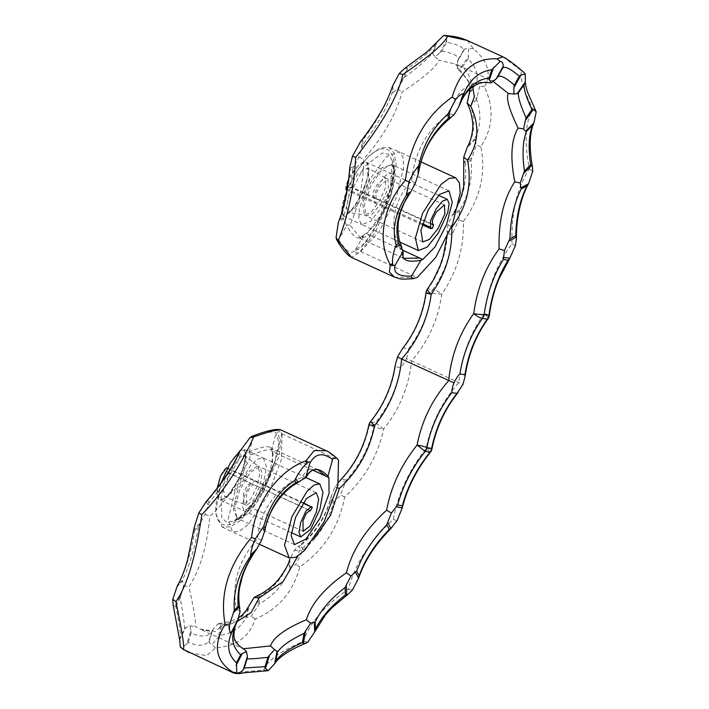 <?xml version="1.0" encoding="UTF-8"?>
<svg xmlns="http://www.w3.org/2000/svg" width="709" height="709" viewBox="0 0 709 709"><rect width="100%" height="100%" fill="white"/><g stroke="black" fill="none" stroke-linecap="round" stroke-linejoin="round"><path stroke-width="0.53" stroke-dasharray="3.54 2.66" d="M251.713 436.398C252.767 435.725 253.352 435.991 253.45 437.196C268.091 431.754 275.624 430.54 276.04 433.562L279.071 442.593L274.365 462.933L255.834 499.056L244.259 513.254L233.456 521.266L226.508 522.125L221.802 517.871L221.102 495.556L233.332 465.84L240.324 457.128L245.128 455.834L246.174 462.782L242.487 476.102L234.05 491.31L224.895 497.071L222.883 486.241L225.506 477.396L228.839 473.178L309.408 510.418M229.202 473.63C227.172 472.442 226.623 470.758 227.571 468.56L303.035 503.177M312.297 507.422L310.48 506.589M338.025 459.503L326.353 450.791M227.341 468.126L226.588 467.78L227.571 468.56M253.45 437.196L248.974 452.138L241.503 456.33L239.172 452.652L239.598 451.651M205.707 502.167L207.764 500.616C222.156 483.529 232.463 468.286 238.658 454.894L239.172 452.652M206.186 501.688L208.26 504.968L205.158 514.158L200.381 522.834L194.151 529.198L194.195 527.673M176.754 587.043L182.63 581.034L183.64 585.607L181.309 594.018L174.662 606.807L173.102 604.706M179.599 639.748L185.82 627.554L189.968 625.817L190.907 630.602L186.768 643.967C184.092 646.608 181.938 647.609 180.299 646.98M346.293 480.126L341.658 479.275C355.75 463.952 364.905 446.076 369.132 425.648L373.882 426.526C369.584 446.892 360.394 464.758 346.293 480.126L340.524 494.838L333.23 503.7C327.744 522.471 317.712 537.909 303.124 550.007L295.795 564.373L289.361 569.283C283.538 584.588 273.577 596.056 259.467 603.678L251.341 616.236L246.856 617.468L246.404 616.795C241.29 627.297 232.428 633.5 219.817 635.424L211.814 644.747L208.96 642.469L208.978 640.971C205.388 646.121 198.476 646.564 188.257 642.31L186.768 643.967M208.96 642.469L213.037 629.317L218.062 623.743L220.543 625.196L218.39 637.506M255.71 596.561L257.828 596.03L258.244 605.92M290.22 569.043L289.804 559.126L294.501 550.095L298.923 546.143L302.194 552.169M334.373 502.584L331.112 496.575L334.932 487.092L338.601 482.138M189.445 652.741L206.656 655.648L215.545 647.849C236.283 646.457 249.488 636.859 255.169 619.054C278.407 609.137 293.278 591.758 299.783 566.925C323.96 550.095 338.92 526.805 344.663 497.044C364.763 478.548 377.755 455.905 383.631 429.096C399.654 409.102 408.969 386.343 411.574 360.828L406.452 358.621C404.405 362.76 402.384 365.747 400.381 367.581L395.392 366.659L395.223 365.117M406.452 358.621C408.012 354.385 408.668 351.15 408.419 348.908L403.439 347.986L402.278 348.952M312.802 470.147L272.424 451.633L271.458 450.242C271.831 445.181 264.51 445.615 249.506 451.544M243.55 648.744L242.762 648.336C227.819 638.827 225.701 625.586 236.407 608.614C231.302 584.012 238.375 560.633 257.633 538.477C259.583 508.397 280.427 484.646 301.05 477.946L307.768 469.491L317.694 469.704M314.69 537.785L299.154 551.106L297.78 556.175M237.24 621.474L223.246 624.274L215.412 631.515L199.823 628.998L195.055 626.455C196.411 624.416 194.39 611.229 188.993 586.866C200.053 569.681 206.993 546.24 209.811 516.542C231.878 495.68 245.722 468.729 250.889 454.939L265.538 450.135L273.594 449.444L275.393 452.989M467.231 40.44L473.515 48.841C488.2 61.506 491.816 74.179 484.371 86.861C494.35 107.724 493.172 127.62 480.826 146.55C486.09 173.643 480.259 198.609 463.358 221.447C464.058 247.982 456.844 272.256 441.698 294.279C438.206 319.591 428.165 341.773 411.574 360.828L462.933 384.526M232.844 672.15C231.914 672.93 242.23 672.203 263.783 669.97C267.222 660.646 280.507 651.084 303.638 641.29C309.328 623.317 324.226 605.947 348.332 589.188C354.854 564.267 369.841 540.985 393.291 519.351C398.086 493.836 409.022 470.244 426.091 448.575C431.169 423.557 442.097 401.533 458.874 382.514C461.293 356.964 469.721 334.045 484.15 313.75A8.153 2.092 -144.4 0 1 487.907 318.935M250.791 483.538L250.321 483.113L246.688 486.312L243.55 493.845L243.931 504.134L250.862 499.083L257.243 485.887L259.857 473.169L257.695 465.99L248.07 471.937L237.4 490.965L233.27 509.381L237.187 518.102L241.716 517.712L256.374 502.885L269.323 477.051L273.169 454.061L271.458 450.242L276.04 433.562C278.637 431.063 280.472 431.072 281.535 433.589L338.521 460.203M220.818 483.503L215.465 513.041L222.139 526.973L230.283 526.902L240.617 520.344L263.004 491.931L279.045 456.552L281.535 433.589L280.631 429.822M253.875 484.947L253.379 484.522L249.736 487.553L246.484 494.979L246.599 505.384L253.494 500.155L259.875 486.214L262.17 473.133L259.716 466.806L250.197 472.389L239.669 490.079L234.635 508.282L237.196 518.164L238.064 518.704L249.586 513.032L263.447 492.347L272.584 467.568L272.424 451.633M282.031 434.289L281.376 459.592L267.621 495.848L248.168 524.492L239.367 531.342L232.561 531.963L228.014 519.759L234.661 492.631L249.993 466.079L257.562 459.077L263.278 458.014L305.916 477.574M263.296 458.023L266.487 466.416L263.473 483.228L254.185 503.39L244.295 511.047L242.478 506.323L244.118 496.894L249.293 485.346L255.036 480.667L255.816 481.517M400.381 367.581C396.934 388.195 388.647 406.567 375.522 422.715L370.772 421.837C383.844 405.61 392.05 387.211 395.392 366.659M368.777 425.303A8.153 0.86 -168.9 0 0 369.132 425.648A8.153 7.746 -79.6 0 1 370.772 421.837L370.452 421.722M383.631 429.096L375.522 422.715A8.153 7.746 -79.6 0 0 373.882 426.526A8.153 0.948 -168.7 0 0 383.631 429.096M303.124 550.007L300.651 545.451C315.275 533.31 325.298 517.862 330.722 499.092L333.23 503.7M259.467 603.678L259.166 596.384C273.319 588.736 283.281 577.223 289.042 561.838L289.361 569.283M219.817 635.424L221.359 626.605C234.014 624.656 242.895 618.363 247.999 607.728L246.404 616.795M188.257 642.31L191.111 633.075C201.294 637.462 208.216 636.983 211.876 631.639L208.978 640.971M179.652 639.412L180.432 637.09C180.582 633.084 179.067 622.848 175.885 606.381L174.662 606.807M175.885 606.381L180.237 598.006C183.17 614.863 184.641 625.187 184.632 628.998L180.432 637.09M177.206 586.175L178.296 584.5C185.811 569.814 191.279 551.753 194.691 530.297L194.151 529.198M194.691 530.297L198.529 526.379C194.975 547.933 189.498 566.004 182.107 580.6L178.296 584.5M238.658 454.894L239.961 456.942C233.678 470.138 223.362 485.355 209.013 502.592L207.764 500.616M239.961 456.942L241.503 456.33M208.26 504.968L209.013 502.592M248.974 452.138L250.889 454.939M205.158 514.158L209.811 516.542M198.529 526.379L200.381 522.834M182.63 581.034L182.107 580.6M183.64 585.607L188.993 586.866M180.237 598.006L181.309 594.018M185.82 627.554L184.632 628.998M215.545 647.849L211.814 644.747M189.968 625.817L195.055 626.455M191.111 633.075L190.907 630.602M211.876 631.639L212.735 629.822C213.666 631.861 209.359 631.595 199.823 628.998L242.762 648.691C242.194 647.317 248.203 653.512 247.175 654.354M255.169 619.054L251.341 616.236M218.062 623.743L223.246 624.274M221.359 626.605L220.543 625.196M248.655 605.894L247.999 607.728M299.783 566.925L295.795 564.373M259.166 596.384L257.828 596.03M289.804 559.126L289.042 561.838M344.663 497.044L340.524 494.838M294.501 550.095L299.154 551.106M300.651 545.451L298.923 546.143M330.722 499.092L331.094 496.663C329.747 502.132 326.814 511.623 319.564 523.242C313.706 532.317 306.527 540.152 298.046 546.736M334.932 487.092L337.316 487.73M341.658 479.275L339.708 480.897L345.726 482.005M274.356 462.942C271.928 469.961 268.082 478.247 262.809 487.792C258.103 496.344 252.165 504.542 244.995 512.385C238.437 519.21 233.296 521.478 233.456 521.266L241.716 517.712M253.379 484.513L227.509 472.061M273.142 453.973L270.528 447.769L317.171 469.429M217.158 488.43L219.586 499.659L224.593 498.719L230.983 492.658L241.76 473.151L246.094 457.128L244.348 449.479L240.112 450.64M226.339 467.86C217.982 473.142 212.585 504.205 222.059 499.535C231.107 497.762 243.249 473.142 244.924 461.958C247.016 448.717 243.843 446.67 235.406 455.816C226.472 467.559 220.153 482.581 216.458 500.873C211.964 532.725 232.57 532.778 253.113 503.55C274.472 474.933 285.364 434.387 276.04 433.562M430.292 452.395L426.091 448.575A8.153 0.948 -168.7 0 0 431.976 448.824M261.639 540.072L257.633 538.477M305.464 478.052L301.05 477.946M240.129 611.512L236.407 608.614M263.783 669.97L268.294 670.661M243.568 648.753L242.762 648.336M303.638 641.29L307.83 642.141M348.332 589.188L352.284 590.287M393.291 519.351L397.013 520.743M432.517 228.28L429.707 226.986M422.546 223.698L347.791 189.409L347.215 189.764M431.985 223.947L352.444 187.46L349.245 187.557L347.791 189.409M416.21 277.937L394.443 277.104M336.536 239.456L338.645 239.367L346.736 225.781L343.732 218.966L338.813 221.305L338.335 222.404M349.794 167.244L350.237 169.788C347.924 191.501 344.547 208.021 340.107 219.347L338.813 221.305M452.058 234.555L447.423 233.704C446.245 253.831 439.793 272.194 428.068 288.802L432.818 289.671C444.437 273.089 450.853 254.717 452.058 234.555L458.918 219.923L459.716 209.988C469.057 194.337 472.823 177.746 470.998 160.216L476.262 145.336L475.225 139.451L474.631 139.07C480.924 126.264 481.579 113.085 476.59 99.526L479.727 85.922L476.882 83.343L475.916 83.884C478.965 75.411 476.359 67.089 468.1 58.918L468.764 48.115L464.51 49.089L463.287 50.481C463.358 47.104 457.819 44.366 446.67 42.274L441.742 51.128L435.016 56.809L432.871 53.911L437.072 41.689L435.831 44.055C431.808 49.745 422.351 57.961 407.445 68.693L404.484 77.316L397.536 88.944L393.025 92.498L392.804 85.364L392.042 88.182C385.776 105.499 376.027 122.772 362.778 140.01L360.553 141.64M349.803 168.219L354.181 166.136L358.869 157.23L361.723 148.208L361.493 140.648M407.445 68.693L406.798 67.798L404.617 68.427M446.67 42.274L446.776 40.236C446.599 37.063 445.562 35.468 443.666 35.45M464.51 49.089L457.5 61.692L457.332 68.161L460.611 67.772L468.596 56.534M441.742 51.128C452.971 53.086 458.484 55.851 458.306 59.432L457.465 61.843L458.103 65.6L455.55 64.04L438.906 60.238C436.655 66.566 424.39 77.157 402.118 92.002C396.065 114.548 383.294 136.881 363.797 158.984C363.77 189.427 354.828 215.368 349.936 224.966L361.227 238.782L369.318 234.901L366.358 233.527L364.417 234.387C359.676 241.193 353.782 238.321 346.736 225.781M467.08 102.973L469.136 105.375L477.387 97.08M463.978 160.438L464.377 161.962L471.981 157.939M459.857 211.22L452.28 215.226L447.973 224.62L447.095 231.533L453.122 232.641M446.643 237.932L447.104 230.948L447.423 233.704M493.234 81.491L491.346 80.463L486.613 82.111C468.073 80.977 455.71 91.523 449.524 113.75C427.305 128.878 414.668 151.274 411.619 180.919C391.483 202.145 389.533 231.294 400.089 247.982L403.013 257.943L403.873 258.289M472.69 86.649L455.55 64.04L491.213 80.401C491.842 81.065 493.544 80.507 496.327 78.743M402.978 250.339L369.318 234.901M503.027 56.862L521.753 70.971C519.139 75.695 522.834 88.403 532.84 109.097C525.272 121.904 524.119 141.818 529.375 168.813C516.976 187.814 511.18 212.789 511.978 243.754C497.381 263.261 488.111 286.596 484.15 313.75A8.153 0.842 7.2 0 1 489.37 315.204M338.645 239.367C345.77 251.385 351.23 254.983 355.023 250.18C355.244 253.193 356.813 253.813 359.729 252.032L360.713 251.598L417.202 277.511M347.162 189.427L357.168 170.497L369.354 155.448L380.316 147.924L389.046 147.445L394.133 153.197L396.083 164.293L390.429 197.332L375.557 231.932L359.729 252.032L351.575 257.447M377.117 198.777L376.089 198.901L432.579 224.815M376.062 198.892L375.938 194.089L379.678 186.272L387.947 178.987L385.288 177.791L385.891 186.697L379.634 200.771L371.454 211.716L364.949 215.155L364.346 214.978L362.707 203.421L370.541 182.594L382.107 167.678L391.545 164.718L394.372 169.061L392.883 187.593L383.613 211.477L367.98 232.357L364.417 234.387L355.023 250.18L364.922 242.886L377.197 223.92L390.251 189.418L392.352 160.863L388.656 154.225L382.311 152.984L364.444 166.482L348.828 196.021L346.506 207.666L348.713 212.372L354.925 208.313L362.875 196.056L369.256 179.147L367.732 167.962L357.735 174.13L352.559 182.346L351.522 187.805L352.444 187.46M444.472 204.91L387.991 178.996L388.381 187.982L381.522 202.641L372.881 213.506L366.083 215.908L364.382 204.75L371.224 184.96L382 169.486L391.448 164.63L392.502 164.94L395.782 176.284L390.163 198.485L378.473 221.084L366.358 233.527M360.713 251.598L379.235 231.506L396.083 198.183L403.722 167.164L402.942 156.973L399.096 151.832L386.565 156.645L370.125 178.96L359.383 208.694L358.869 219.4L361.82 224.611M399.77 242.026L361.856 224.629L370.621 221.297L381.761 207.214L391.279 186.591L392.626 177.72L390.819 173.439L438.552 195.338M348.713 178.757L358.098 165.729L366.278 162.237L390.801 173.439L385.829 175.327L379.51 183.276L374.006 195.01L374.175 202.712L376.036 202.366M408.419 348.908C420.916 332.503 428.502 314.034 431.178 293.482L426.419 292.613C423.636 313.218 415.97 331.67 403.439 347.986M427.456 289.068A8.153 2.012 -144.2 0 1 428.068 288.802A8.153 7.746 100.4 0 0 426.419 292.613A8.153 0.753 7.4 0 0 425.985 292.79M441.698 294.279A8.153 0.842 7.2 0 0 431.178 293.482A8.153 7.746 100.4 0 1 432.818 289.671A8.153 2.092 -144.4 0 1 441.698 294.279M470.998 160.216L465.246 163.256C467.071 180.839 463.287 197.439 453.911 213.063L459.716 209.988M476.59 99.526L470.51 105.65C475.517 119.236 474.826 132.459 468.427 145.318L474.631 139.07M468.1 58.918L462.383 66.965C470.652 75.181 473.204 83.582 470.04 92.161L475.916 83.884M404.484 77.316C419.471 66.176 428.972 57.863 432.96 52.386L435.831 44.055M362.778 140.01L362.919 144.663C376.124 127.292 385.882 110.01 392.183 92.808L392.042 88.182M340.107 219.347L342.855 218.035C347.064 206.851 350.406 190.349 352.887 168.529L350.237 169.788M342.855 218.035L343.732 218.966M354.181 166.136L352.887 168.529M358.869 157.23L363.797 158.984M346.763 225.09L349.936 224.966M362.919 144.663L361.723 148.208M393.025 92.498L392.183 92.808M397.536 88.944L402.118 92.002M432.871 53.911L432.96 52.386M473.515 48.841L468.764 48.115M435.016 56.809L438.906 60.238M484.371 86.861L479.727 85.922M457.332 68.161L459.184 70.563L461.169 71.839M462.383 66.965L460.611 67.772M476.882 83.343L468.853 94.651L470.04 92.161M480.826 146.55L476.262 145.336M470.51 105.65L469.136 105.375M475.225 139.451L466.956 147.773L468.427 145.318M463.358 221.447L458.918 219.923M465.246 163.256L464.377 161.962M453.911 213.063L452.28 215.226L458.847 202.854M447.973 224.62L451.828 227.234M367.98 232.357L364.417 234.387C360.216 237.745 358.373 238.933 358.905 237.932L404.174 258.563M374.033 197.368L373.005 197.527L373.023 192.591L376.904 184.81L385.288 177.791M346.089 189.79C342.926 183.019 362.857 155.28 366.952 163.097C372.996 168.299 363.451 194.036 355.705 204.733C346.666 217.326 342.066 218.585 341.915 208.499C343.413 196.012 349.759 181.637 360.952 165.365C382.045 137.803 399.176 145.921 392.875 179.04C387.761 211.885 364.151 251.429 355.023 250.18M366.278 162.237L368.866 166.89L368.263 176.169L360.216 197.501L350.583 212.088L343.369 215.997L341.605 212.904M403.244 251.004L400.089 247.982M415.359 183.144L411.619 180.919M454.026 114.858L449.524 113.75M521.753 70.971L523.641 72.158M489.201 82.829L486.613 82.111M532.84 109.097L536.217 111.836M529.375 168.813L532.743 171.25M511.978 243.754L515.408 245.828M246.856 617.468L249.027 605.078M402.26 80.977L406.798 67.798M439.642 53.051L446.776 40.236M458.306 59.432L463.287 50.481M309.948 510.462L253.468 484.557M303.106 531.298L243.931 504.134M316.205 492.711L259.716 466.806M294.545 544.618L238.064 518.704M259.37 544.264L232.649 532.007M291.266 532.583L219.586 499.659M303.292 502.796L255.107 480.693M219.347 623.539L230.912 621.456L238.392 618.018M274.365 462.933L269.323 477.051M244.02 504.179L224.611 497.009C225.391 496.22 223.353 498.844 228.954 493.969L238.534 479.435C241.53 472.743 243.488 466.974 244.428 462.135L244.747 455.391L258.173 466.3M259.574 466.761L257.695 465.99M237.196 518.164L236.664 517.774L237.187 518.102M227.022 467.816L255.036 480.667M244.348 449.479L263.278 458.049M222.139 526.973L232.561 531.963M422.768 241.92L366.278 216.006M448.992 190.854L392.502 164.94M421.279 162.007L399.194 151.877M422.236 224.753L346.284 189.923M459.184 70.563L462.942 74.144L468.374 81.517L470.28 88.572M394.372 169.061L392.352 160.863L392.954 164.639C393.956 170.887 392.369 181.575 388.204 196.685C384.703 207.586 381.034 216.662 377.197 223.92L383.613 211.477M385.386 177.835L367.546 167.829L367.874 174.813C366.509 182.355 363.885 189.649 359.986 196.685C354.367 207.09 351.203 209.961 350.432 210.697L348.208 212.372L364.949 215.155M349.245 187.548L351.522 187.805L376.054 198.928M366.092 215.882L364.346 214.978M343.369 215.997L361.829 224.585M389.046 147.445L399.087 151.841"/><path stroke-width="1.06" d="M309.408 510.418L310.356 510.852L312.297 507.422L303.292 502.796M310.48 506.589L303.035 503.177M335.844 457.739L337.129 458.51C331.528 453.742 327.939 451.172 326.353 450.791L314.273 450.578L305.907 460.859A4.077 3.501 19.8 0 1 308.202 462.312C309.257 461.639 309.833 461.896 309.939 463.101C315.239 453.379 322.772 452.174 332.53 459.476L332.991 458.493L335.844 457.739M337.023 458.422L338.521 460.203L337.865 485.497L324.11 521.753L304.648 550.397L295.848 557.247L289.139 557.912L284.504 545.177L291.913 516.719L306.962 491.417L314.255 484.867L319.759 483.928L322.967 492.294L319.972 509.106L310.684 529.286L300.784 536.952L298.959 532.211L300.625 522.719L305.863 511.136L311.588 506.607M227.341 468.126L226.339 467.86L220.579 476.031L217.158 488.43M205.707 502.167C221.802 483.494 233.101 466.655 239.598 451.651L249.905 437.763L252.032 436.274C266.717 430.7 276.244 428.546 280.631 429.822L271.574 430.992L253.671 436.904C246.395 453.973 228.333 487.367 201.861 514.557C196.889 548.217 189.285 582.86 175.894 601.604C181.983 630.797 184.491 646.759 183.436 649.488L233.013 672.726C235.955 673.851 239.58 673.869 243.878 672.788L268.294 670.661L265.45 668.374L265.006 666.673L244.277 668.002L243.249 669.872C240.573 672.513 238.419 673.523 236.788 672.894L236.452 662.782C227.846 654.761 226.331 644.525 231.914 632.074L231.143 632.712C229.539 631.879 228.918 629.362 229.273 625.178L234.324 610.192C233.075 591.501 238.543 573.43 250.711 555.998L250.64 555.112C251.066 550.547 252.608 545.141 255.284 538.902L263.783 526.317C269.455 505.225 279.754 489.981 294.687 480.587L295.662 478.566C299.136 472.034 302.716 467.071 306.385 463.677L308.202 462.312M179.599 639.748L173.102 604.706L172.783 599.273L177.206 586.175C181.265 578.943 184.73 570.142 187.584 559.773L194.195 527.673L198.795 512.997L206.186 501.688M183.436 649.488L180.299 646.98L179.652 639.412M238.392 618.018L242.682 614.65L246.005 610.715L254.159 597.377L260.043 594.399C267.16 590.562 273.266 585.652 278.371 579.661C284.929 570.825 288.669 564.16 289.6 559.685L289.804 559.126M338.601 482.138L339.708 480.897M370.452 421.722A8.153 8.153 0 0 0 368.777 425.303A8.153 0.86 -168.9 0 1 374.627 425.613L370.452 421.722C383.791 405.105 392.042 386.237 395.223 365.117L397.501 356.973L401.657 359.029C399.256 383.941 390.242 406.133 374.627 425.613C369.593 450.472 357.815 471.441 339.301 488.519L330.616 515.168L314.69 537.785M456.871 393.486C444.144 409.846 435.734 428.165 431.63 448.451L426.88 447.574C430.93 427.199 439.261 408.863 451.881 392.564L456.871 393.486L462.933 384.526L465.104 376.355L464.909 374.813L459.919 373.891C457.952 375.735 455.976 378.73 453.99 382.878L401.657 359.029C417.964 340.497 427.819 318.882 431.232 294.182A8.153 2.012 -144.2 0 1 427.456 289.068A8.153 8.153 0 0 0 425.985 292.79C423.096 313.75 415.199 332.468 402.278 348.952L397.501 356.973M317.694 469.704L325.918 476.164L312.802 470.147M464.909 374.813C468.126 354.154 475.579 335.623 487.287 319.218L482.537 318.35A8.153 2.012 -144.2 0 1 473.692 313.653C459.423 333.381 451.11 355.705 448.726 380.618C432.401 399.14 421.846 420.632 417.087 445.084C401.179 464.962 391.005 486.666 386.582 510.205C365.605 529.463 352.213 550.317 346.409 572.783C324.793 587.788 311.437 603.448 306.341 619.763C285.47 628.573 273.514 637.294 270.466 645.934L243.55 648.744M297.78 556.175L283.192 581.46L259.069 598.077L251.137 612.576L237.24 621.474M306.385 463.677L305.907 460.859C280.684 469.704 255.258 499.721 251.606 537.378C228.333 565.215 219.515 594.151 225.125 624.186C212.727 644.898 215.297 660.885 232.844 672.15L233.013 672.726M310.356 510.852L309.948 510.462L306.323 513.316L303 520.778L303.106 531.298L309.975 526.069L316.356 512.12L318.651 499.039L316.205 492.711L306.465 498.56L295.626 517.224L291.08 535.632L294.545 544.618L306.075 538.937L319.936 518.252L329.073 493.464L328.914 477.538L327.948 476.147C318.997 466.823 311.676 467.258 305.987 477.458L297.993 482.244L295.662 478.566M325.918 476.164L328.914 477.538M251.713 436.398A4.077 2.756 -109 0 1 253.671 436.904L249.905 437.763M201.861 514.557L198.795 512.997M175.894 601.604L172.783 599.273M254.159 597.377L259.069 598.077M337.316 487.73L339.301 488.519M240.112 450.64L230.425 462.72L220.818 483.503M309.939 463.101L305.464 478.052M262.676 527.602L264.749 530.873L261.639 540.072L256.871 548.739L250.64 555.112M233.234 612.948L239.119 606.948L240.129 611.512L237.799 619.923L231.143 632.712M236.132 665.326L242.31 653.459L246.448 651.722L247.397 656.507L243.249 669.872M265.45 668.374L269.526 655.222L274.543 649.648L277.033 651.11L274.729 663.659C276.173 661.187 278.965 658.413 283.095 655.364C288.554 651.305 296.105 647.273 305.739 643.258L303.346 643.373L302.433 642.496C288.528 648.965 279.665 655.169 275.845 661.116L274.87 663.42L268.294 670.661M402.322 505.827L397.687 504.976C402.96 485.603 412.142 467.736 425.24 451.385L429.991 452.262C416.821 468.552 407.595 486.409 402.322 505.827L402.216 507.91L397.013 520.743L390.863 528.489L389.25 529.401C374.981 544.14 364.949 559.569 359.153 575.708L358.683 578.074L352.284 590.287L348.048 594.257L345.38 594.975C330.775 606.257 320.814 617.716 315.496 629.379L314.716 631.861L307.83 642.141L305.739 643.258M303.346 643.373L305.517 630.992L310.648 623.282L314.309 621.935L314.725 631.834L325.653 614.623L332.034 607.675L348.048 594.257M346.701 594.957L346.284 585.031L350.982 576L355.404 572.048L358.603 578.322C364.302 561.049 375.247 544.273 391.448 527.975L390.863 528.489L387.601 522.489L391.421 513.006L396.189 506.802L402.216 507.91L402.092 508.495C407.152 488.217 416.555 469.518 430.292 452.395A8.153 8.153 0 0 0 431.976 448.824A8.153 0.948 -168.7 0 0 431.63 448.451A8.153 7.746 100.4 0 1 429.991 452.262L430.292 452.395M451.881 392.564C451.668 390.322 452.369 387.096 453.99 382.878M426.88 447.574A8.153 0.86 -168.9 0 0 417.087 445.084L425.24 451.385A8.153 7.746 100.4 0 0 426.88 447.574M359.153 575.708L356.671 571.153C362.512 554.979 372.535 539.522 386.751 524.793L389.25 529.401M315.496 629.379L315.186 622.085C320.557 610.405 330.518 598.892 345.07 587.531L345.38 594.975M275.845 661.116L277.387 652.307C281.251 646.324 290.132 640.023 304.019 633.429L302.433 642.496M244.277 668.002L247.14 658.767C248.54 659.131 255.462 658.661 267.896 657.34L265.006 666.673M231.914 632.074L236.265 623.707C230.443 636.54 231.905 646.874 240.661 654.699L236.452 662.782M250.711 555.998L254.549 552.081C242.248 569.611 236.771 587.69 238.135 606.301L234.324 610.192M294.687 480.587L295.99 482.643C280.968 491.833 270.652 507.05 265.042 528.294L263.783 526.317M327.948 476.147L332.53 459.476M251.606 537.378L255.284 538.902M295.99 482.643L297.993 482.244M265.042 528.294L264.776 530.731C269.739 505.357 285.683 488.652 299.827 481.429M225.125 624.186L229.273 625.178M254.549 552.081L256.871 548.739M239.119 606.948L238.135 606.301M232.844 672.15L236.788 672.894M236.265 623.707L237.799 619.923M242.31 653.459L240.661 654.699M246.448 651.722L243.568 648.753M247.14 658.767L247.397 656.507M269.526 655.222L267.896 657.34M274.543 649.648L270.466 645.934M277.387 652.307L277.033 651.11M305.517 630.992L304.019 633.429M310.648 623.282L306.341 619.763M315.186 622.085L314.309 621.935M346.284 585.031L345.07 587.531M350.982 576L346.409 572.783M356.671 571.153L355.404 572.048M387.601 522.489L386.751 524.793M391.421 513.006L386.582 510.205M397.687 504.976L396.189 506.802M431.985 223.947L433.598 224.691L432.517 228.28L430.664 228.617L422.236 224.753M429.707 226.986L422.546 223.698M412.948 278.69L413.515 278.681C399.708 279.506 401.631 279.328 394.443 277.104L389.374 272.052L390.375 264.732A4.077 3.767 28.1 0 0 393.016 265.361L395.135 265.281C392.919 273.009 398.378 276.607 411.512 276.085L411.123 277.077L412.948 278.69L417.202 277.511L435.725 257.411L452.572 224.088L460.203 193.078L459.432 182.878L455.674 177.791L449.249 178.322L440.998 184.446L422.546 213.391L415.368 238.091L418.337 250.543L427.102 247.202L438.242 233.119L447.769 212.496L449.116 203.634L447.299 199.353L442.327 201.223L436.008 209.173L430.496 220.907L430.664 228.617M346.843 190.18L346.089 189.79L348.713 178.757M394.443 277.104L351.575 257.447L338.14 240.776C343.59 228.289 354.03 195.516 355.643 157.478C376.452 131.271 397.093 100.341 402.898 74.498C429.362 56.374 444.251 43.604 447.574 36.186L443.666 35.45L427.137 51.792L404.617 68.427L399.185 73.585L392.556 86.081C389.144 96.22 384.73 105.694 379.315 114.495C374.715 122.108 370.187 129.091 360.553 141.64L352.524 156.051L349.794 167.244C348.084 189.081 344.264 207.462 338.335 222.404L336.075 237.666L336.651 239.677A4.077 3.022 149.1 0 1 336.536 239.456M470.28 88.572L467.178 103.195C470.049 108.769 471.866 115.159 472.611 122.373C473.257 126.397 472.522 138.06 467.311 147.082L463.757 157.079L463.686 186.44L461.63 195.126L458.847 202.854M403.873 258.289L419.843 258.076L402.978 250.339M459.919 373.891C463.181 353.33 470.714 334.808 482.537 318.35A8.153 7.746 -79.6 0 0 484.176 314.539L488.926 315.408C491.674 294.758 498.055 276.368 508.087 260.256L503.443 259.397C493.455 275.482 487.03 293.863 484.176 314.539A8.153 0.753 7.4 0 1 473.692 313.653C477.166 288.51 485.638 266.93 499.109 248.921C498.33 221.279 503.55 198.919 514.778 181.823C510.063 157.602 511.171 139.682 518.093 128.081C509.062 109.399 505.827 97.869 508.38 93.499L493.234 81.491M425.985 292.79A8.153 0.753 7.4 0 0 431.232 294.182C445.58 274.02 452.448 251.704 451.828 227.234C466.974 206.904 472.203 184.544 467.523 160.145C478.717 143.218 479.816 125.298 470.829 106.394L474.339 96.752L472.69 86.649M508.087 260.256L509.603 258.555L515.408 245.828L516.444 238.259L515.744 235.689C516.294 216.006 520.06 199.415 527.017 185.909L528.471 183.844L532.743 171.25L532.477 167.102L531.715 165.357L530.66 164.772C528.161 147.933 528.808 134.754 532.61 125.227L533.886 122.949L536.217 111.836L533.372 109.257L531.945 109.585C526.202 97.08 523.596 88.758 524.119 84.619L525.316 81.526L525.245 74.02L521 74.994L519.307 76.182C510.604 68.773 505.065 66.034 502.69 67.967L503.257 66.141C503.089 62.977 502.052 61.382 500.155 61.355L491.851 69.748C479.071 71.423 469.606 79.638 463.473 94.394L463.278 93.703C461.24 93.872 458.705 95.804 455.665 99.49L448.07 113.883C433.048 127.177 423.291 144.45 418.797 165.702L417.973 166.553C414.694 170.594 411.707 175.735 409.004 181.965L406.266 195.489C395.223 213.196 391.847 229.707 396.127 245.039L395.294 247.211C393.052 253.973 392.139 259.423 392.564 263.58L390.375 264.732C377.879 244.02 380.955 207.861 405.388 180.299C409.82 143.821 425.4 116.081 452.138 97.08C460.106 70.475 475.057 57.73 496.974 58.838L503.027 56.862L467.231 40.44L447.574 36.186M433.598 224.691L432.579 224.815L432.419 220.029L436.177 212.159L444.472 204.91L444.871 213.896L438.011 228.555L429.37 239.42L422.768 241.92L420.916 230.39L428.325 209.669L439.669 194.337L448.992 190.854L452.271 202.198L446.643 224.398L434.954 247.007L422.839 259.441L420.907 260.3C406.833 262.835 400.939 259.964 403.217 251.686L400.213 244.871L395.294 247.211M419.843 258.076L422.839 259.441M355.643 157.478L352.524 156.051M351.575 257.447C346.772 254.735 341.8 248.806 336.651 239.677A4.077 3.022 149.1 0 0 338.14 240.776L336.075 237.666M402.898 74.498L399.185 73.585M467.08 102.973L470.829 106.394M463.757 157.079L467.523 160.145M427.456 289.068L433.172 280.241L440.067 265.813L443.258 256.179L446.643 237.932M341.605 212.904L347.162 189.427M395.135 265.281L403.244 251.004M392.564 263.58L393.016 265.361M406.284 194.133L410.671 192.042L415.359 183.144L418.213 174.113L417.973 166.553M449.293 111.278L449.515 118.412L454.026 114.858L458.75 106.882L463.278 93.703M493.561 67.594L489.352 79.816L491.505 82.714L496.132 78.956L503.257 66.141M521 74.994L513.981 87.606L513.812 94.075L517.1 93.677L525.077 82.439M536.217 111.836L527.966 93.163C526.654 89.768 525.768 86.135 525.298 82.262L525.325 81.517M533.372 109.257L525.342 120.565L523.57 128.887L525.617 131.289L533.868 122.985C529.534 132.875 529.065 147.587 532.477 167.102M531.715 165.357L523.446 173.678L520.246 182.984L520.858 187.867L528.524 183.737C521.549 195.914 516.205 216.972 516.444 238.259M516.338 237.125L508.77 241.131L504.462 250.525L503.585 257.447L509.824 258.227L498.968 278.938C494.226 290.291 491.027 302.38 489.37 315.204A8.153 0.842 7.2 0 1 488.926 315.408A8.153 7.746 -79.6 0 1 487.287 319.218A8.153 2.092 -144.4 0 0 487.907 318.935C475.783 335.862 468.179 355.005 465.104 376.355M527.017 185.909L521.275 188.948C514.309 202.499 510.533 219.108 509.931 238.756L515.744 235.689M532.61 125.227L526.53 131.342C522.755 140.905 522.063 154.128 524.447 171.02L530.66 164.772M524.119 84.619L518.412 92.657C517.889 96.849 520.441 105.251 526.06 117.854L531.945 109.585M502.69 67.967L497.771 76.82C500.217 74.755 505.739 77.529 514.326 85.124L519.307 76.182M463.473 94.394L460.504 103.018C466.744 87.854 476.235 79.55 488.988 78.087L491.851 69.748M418.797 165.702L418.948 170.364C423.397 148.979 433.155 131.688 448.212 118.509L448.07 113.883M396.127 245.039L398.883 243.736C394.364 228.546 397.705 212.044 408.916 194.231L406.266 195.489M420.907 260.3L411.512 276.085M405.388 180.299L409.004 181.965M398.883 243.736L400.213 244.871M408.916 194.231L410.671 192.042L404.29 202.641L400.496 212.044L398.343 221.633L397.9 230.026L399.016 239.101L401.852 247.654M452.138 97.08L455.665 99.49M418.948 170.364L418.213 174.113M449.515 118.412L448.212 118.509M496.974 58.838L500.155 61.355M460.504 103.018L458.75 106.882M489.352 79.816L488.988 78.087M503.027 56.862L503.027 56.862C507.192 58.856 514.06 63.961 523.641 72.158L525.245 74.02M491.505 82.714L489.201 82.829C477.458 80.285 465.29 89.946 460.035 104.179M497.771 76.82L496.327 78.743M513.981 87.606L514.326 85.124M513.812 94.075L508.38 93.499M518.412 92.657L517.1 93.677M525.342 120.565L526.06 117.854M523.57 128.887L518.093 128.081M526.53 131.342L525.617 131.289M523.446 173.678L524.447 171.02M520.246 182.984L514.778 181.823M521.275 188.948L520.858 187.867M508.77 241.131L509.931 238.756M504.462 250.525L499.109 248.921M503.443 259.397L503.585 257.447M326.353 450.791L280.631 429.822M289.139 557.912L259.37 544.264M319.759 483.928L305.916 477.574M300.784 536.952L291.266 532.583M182.514 648.992L189.436 652.741M368.777 425.303C364.364 446.714 354.642 465.281 339.611 480.994M227.022 467.816L227.483 468.029M458.032 392.538C444.844 409.164 436.159 427.926 431.976 448.824M255.781 550.423C249.692 559.064 245.146 568.024 242.123 577.294L239.775 586.901C238.49 593.052 238.499 600.328 239.819 608.73M236.753 622.635C234.989 625.595 234.05 630.15 233.926 636.292L234.573 639.128C236.443 643.32 239.438 646.537 243.568 648.762M316.967 469.34L318.057 469.792C318.403 469.757 310.32 467.444 305.978 477.476M455.674 177.791L421.279 162.007M418.337 250.543L399.77 242.026M447.299 199.353L438.552 195.338M444.703 35.45C452.608 36.194 457.784 36.576 467.222 40.44M450.827 117.676C433.181 132.016 422.422 150.352 418.558 172.668M487.907 318.935A8.153 8.153 0 0 0 489.37 315.204M403.226 251.668C402.783 256.959 403.102 259.264 404.174 258.563L403.013 257.943"/></g></svg>
